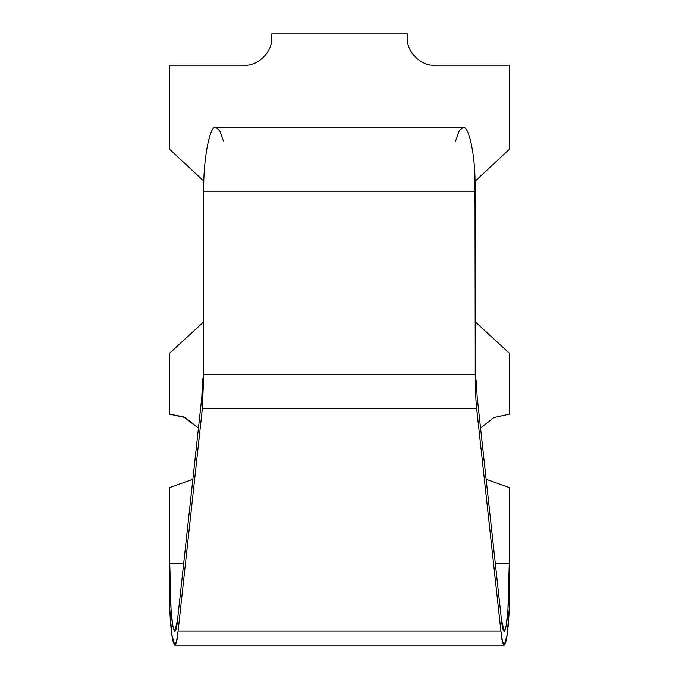 <?xml version="1.0" encoding="UTF-8"?>
<svg xmlns="http://www.w3.org/2000/svg" width="679" height="679" viewBox="0 0 679 679"><rect width="100%" height="100%" fill="white"/><g stroke="black" fill="none" stroke-linecap="round" stroke-linejoin="round"><path stroke-width="1.02" d="M475.232 374.553L475.181 191.223L203.7 191.223L203.7 374.553L475.232 374.553L476.395 382.778L477.176 397.071L501.467 619.859L504.259 631.47L506.271 625.699L507.96 609.063L509.25 563.57L495.331 563.57L509.25 563.57L509.25 608.613L509.25 487.522L486.147 479.323L509.25 487.522L509.25 563.57C509.301 583.142 508.435 610.667 506.602 623.526C504.565 634.84 502.85 633.617 501.467 619.859L477.176 397.071L476.395 382.778L475.232 374.553L203.7 374.553L203.7 191.223C203.157 159.65 209.845 124.546 215.871 127.397L219.792 130.809L223.374 140.977L219.792 130.809L215.871 127.397L463.129 127.397L459.208 130.809L455.626 140.977L459.208 130.809L463.129 127.397C468.289 125.819 474.061 149.703 474.969 176.353L475.258 375.181M169.75 414.19L169.75 353.08L169.75 414.19L185.095 417.551L198.446 428.033L185.095 417.551L169.75 414.19L183.483 416.855L198.446 428.033M203.7 374.553L202.376 408.334L476.624 408.334C475.826 400.686 475.393 390.298 475.308 377.151C475.393 390.298 475.826 400.686 476.624 408.334L500.907 631.122C503.224 656.848 507.833 644.413 509.25 608.613L507.188 634.627L504.259 645.05L502.443 641.214L500.907 631.122L178.093 631.122L176.557 641.214L174.741 645.05L171.812 634.627L169.75 608.613L169.75 563.57L171.04 609.063L172.729 625.699L174.741 631.47L177.533 619.859L201.824 397.071L202.673 379.077L201.824 397.071L177.533 619.859C176.15 633.617 174.435 634.84 172.398 623.526C170.565 610.667 169.699 583.142 169.75 563.57L169.75 487.522L192.853 479.323M509.25 414.19L493.905 417.551L480.554 428.033L493.905 417.551L509.25 414.19L509.25 353.08L475.181 321.761L509.25 353.08L509.25 414.19M509.25 608.613L509.25 585.451M476.395 382.778L475.487 377.88L476.395 382.778M202.673 379.077L203.658 376.853L202.673 379.077L203.573 379.077L202.673 379.077M500.907 631.122L476.624 408.334L202.376 408.334L178.093 631.122L500.907 631.122M169.75 487.522L169.75 608.613C171.167 644.413 175.776 656.848 178.093 631.122L202.376 408.334L203.7 375.215M203.641 377.346L203.573 379.077L203.641 377.346M203.7 191.223L475.181 191.223L474.969 176.353C474.061 149.703 468.289 125.819 463.129 127.397L215.871 127.397C209.845 124.546 203.157 159.65 203.7 191.223M169.75 585.451L169.75 608.613M169.75 563.57L183.669 563.57L169.75 563.57M475.113 181.217L509.25 149.38L509.25 65.184L434.56 65.184C421.124 66.398 406.186 51.46 407.4 38.024L407.4 33.95L271.6 33.95L271.6 38.024C272.814 51.46 257.876 66.398 244.44 65.184L169.75 65.184L169.75 149.38L203.853 181.183L169.75 149.38L169.75 65.184L244.44 65.184C257.876 66.398 272.814 51.46 271.6 38.024L271.6 33.95L407.4 33.95L407.4 38.024C406.186 51.46 421.124 66.398 434.56 65.184L509.25 65.184L509.25 149.38L475.113 181.217M203.7 321.871L169.75 353.08L203.7 321.871M174.741 645.05L504.259 645.05M475.512 378.05L475.249 375.131"/></g></svg>
